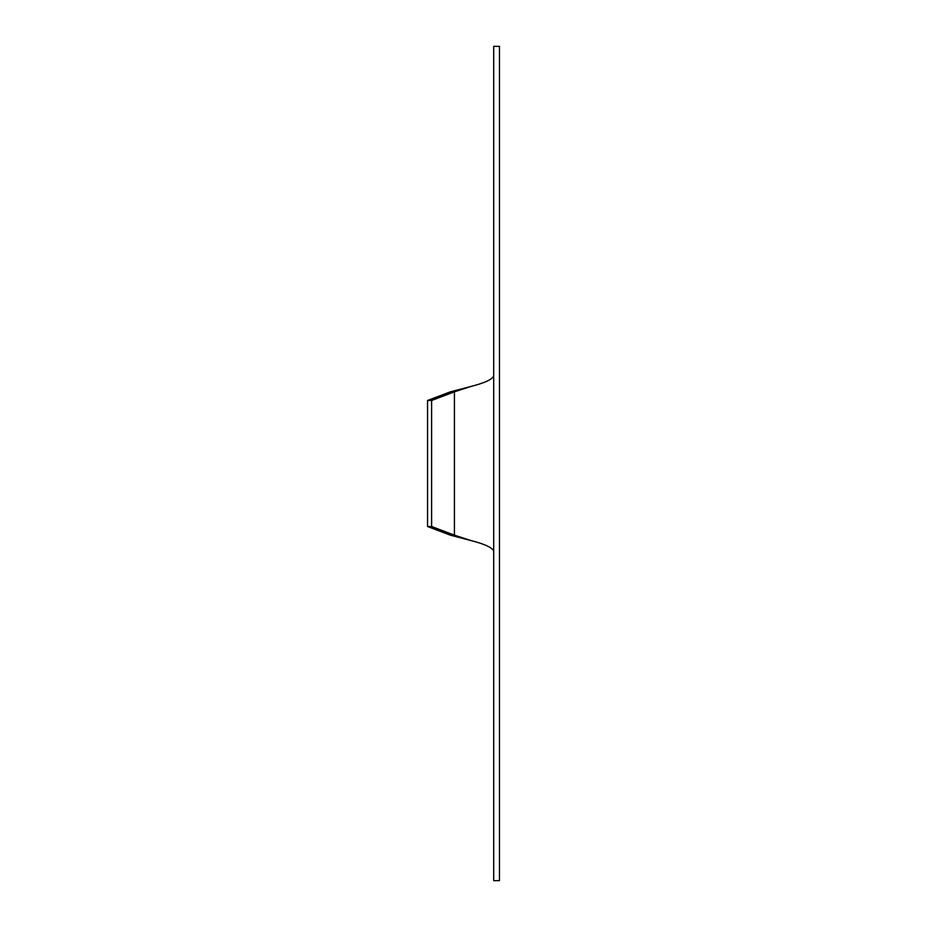 <?xml version="1.0" encoding="UTF-8"?>
<svg xmlns="http://www.w3.org/2000/svg" width="927" height="927" viewBox="0 0 927 927"><rect width="100%" height="100%" fill="white"/><g stroke="black" fill="none" stroke-linecap="round" stroke-linejoin="round"><path stroke-width="1.39" d="M493.709 375.852C492.341 379.41 484.67 382.967 470.696 386.513L450.348 391.843L427.544 400.487L427.544 526.513L431.611 526.513L431.611 400.487L427.544 400.487M427.544 526.513L450.348 535.157L470.696 540.487C484.67 544.033 492.341 547.59 493.709 551.148M450.348 535.157L454.415 535.157L431.611 526.513M450.348 391.843L454.415 391.843L431.611 400.487M493.709 46.35L499.456 46.35L499.456 880.65L493.709 880.65L493.709 46.35M470.696 386.513L454.415 391.843L454.415 535.157L470.696 540.487"/></g></svg>
